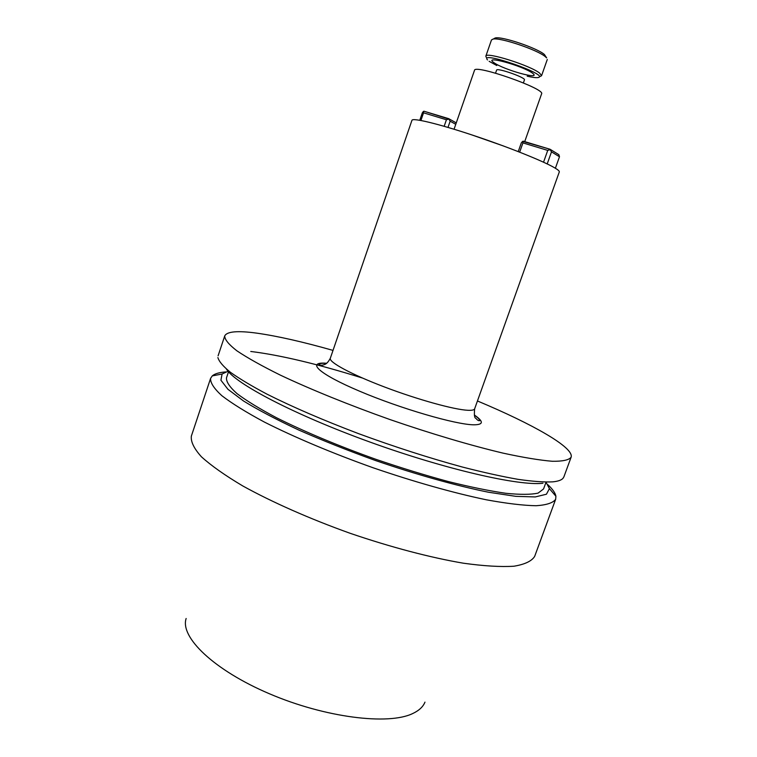 <?xml version="1.0" encoding="UTF-8"?>
<svg xmlns="http://www.w3.org/2000/svg" width="757" height="757" viewBox="0 0 757 757"><rect width="100%" height="100%" fill="white"/><g stroke="black" fill="none" stroke-linecap="round" stroke-linejoin="round"><path stroke-width="1.14" d="M534.679 556.357C531.755 561.117 524.847 564.4 513.956 566.217C500.746 567.05 483.903 566.047 463.416 563.208C430.496 557.625 390.773 547.188 350.046 533.259C309.537 518.744 271.981 502.109 242.76 485.937C224.99 475.377 211.194 465.65 201.39 456.755C194.01 448.541 190.66 441.672 191.351 436.127C190.66 441.672 194.01 448.541 201.39 456.755C211.194 465.65 224.99 475.377 242.76 485.937C271.981 502.109 309.537 518.744 350.046 533.259C390.773 547.188 430.496 557.625 463.416 563.208C483.903 566.047 500.746 567.05 513.956 566.217C524.847 564.4 531.755 561.117 534.679 556.357L555.676 499.223C553.159 502.856 546.63 505.033 536.098 505.733C523.21 505.487 506.622 503.509 486.335 499.79C453.651 492.987 413.937 481.802 373.002 467.731C332.228 453.188 294.208 437.149 264.42 422.084C246.252 412.328 232.049 403.528 221.82 395.674C214.032 388.549 210.285 382.787 210.588 378.377L212.263 375.898C214.77 373.721 219.265 372.397 225.766 371.924C219.265 372.397 214.77 373.721 212.263 375.898L210.588 378.377L191.351 436.127L210.588 378.377C210.285 382.787 214.032 388.549 221.82 395.674C232.049 403.528 246.252 412.328 264.42 422.084C294.208 437.149 332.228 453.188 373.002 467.731C413.937 481.802 453.651 492.987 486.335 499.79C506.622 503.509 523.21 505.487 536.098 505.733C546.63 505.033 553.159 502.856 555.676 499.223L534.679 556.357M547.841 484.707C552.619 489.136 555.307 492.977 555.903 496.242L555.676 499.223L555.903 496.242C555.307 492.977 552.619 489.136 547.841 484.707M412.697 713.548C419.009 710.596 423.097 706.792 424.97 702.127C423.097 706.792 419.009 710.596 412.697 713.548C388.35 725.395 325.188 717.627 269.549 693.819C213.796 670.125 179.806 637.072 186.146 618.488C179.806 637.072 213.796 670.125 269.549 693.819C325.188 717.627 388.35 725.395 412.697 713.548M228.056 371.233L222.085 374.015L220.921 380.232L227.952 389.306L243.517 400.983C258.042 409.925 276.39 419.577 298.561 429.948C322.491 440.46 348.144 450.661 375.519 460.53C416.804 474.715 456.641 485.833 488.587 492.249L515.829 496.346L535.284 496.933L546.431 494.226L549.402 488.644L546.034 482.19L549.402 488.644L555.903 496.242L549.402 488.644L546.431 494.226L535.284 496.933L515.829 496.346L488.587 492.249C456.641 485.833 416.804 474.715 375.519 460.53C348.144 450.661 322.491 440.46 298.561 429.948C276.39 419.577 258.042 409.925 243.517 400.983L227.952 389.306L220.921 380.232L222.085 374.015L212.263 375.898L222.085 374.015L228.056 371.233M226.466 377.894C226.229 381.878 229.731 387.111 236.988 393.593C246.47 400.746 259.585 408.761 276.333 417.656C303.737 431.395 338.606 446.024 375.936 459.329C400.955 467.845 425.065 475.245 448.267 481.537C470.286 487.006 489.505 490.924 505.913 493.299C520.324 494.737 531.054 494.671 538.113 493.1L543.564 488.937L538.113 493.1C531.054 494.671 520.324 494.737 505.913 493.299C489.505 490.924 470.286 487.006 448.267 481.537C425.065 475.245 400.955 467.845 375.936 459.329C338.606 446.024 303.737 431.395 276.333 417.656C259.585 408.761 246.47 400.746 236.988 393.593C229.731 387.111 226.229 381.878 226.466 377.894L228.519 371.772L226.466 377.894M226.485 369.142C235.219 383.629 294.095 414.637 369.757 441.984C445.381 469.378 518.838 486.108 542.92 483.259C518.838 486.108 445.381 469.378 369.757 441.984C294.095 414.637 235.219 383.629 226.485 369.142M552.837 481.849C557.966 481.32 561.334 480.175 562.953 478.386L563.87 476.919L562.953 478.386C561.334 480.175 557.966 481.32 552.837 481.849C544.255 482.275 532.663 481.443 518.043 479.342C501.796 476.484 483.221 472.377 462.328 467.022C429.02 457.947 394.369 446.8 358.364 433.572C322.946 420.107 292.524 406.982 267.098 394.208C251.835 386.127 239.628 378.831 230.469 372.33C223.154 366.369 218.962 361.439 217.893 357.55C218.962 361.439 223.154 366.369 230.469 372.33C239.628 378.831 251.835 386.127 267.098 394.208C292.524 406.982 322.946 420.107 358.364 433.572C394.369 446.8 429.02 457.947 462.328 467.022C483.221 472.377 501.796 476.484 518.043 479.342C532.663 481.443 544.255 482.275 552.837 481.849M362.414 378.027C317.495 363.966 280.289 355.118 250.766 351.466C280.289 355.118 317.495 363.966 362.414 378.027M218.092 355.828L224.715 335.957C226.93 331.443 237.66 330.516 256.916 333.165C277.384 336.07 302.753 341.814 333.014 350.396C302.753 341.814 277.384 336.07 256.916 333.165C237.66 330.516 226.93 331.443 224.715 335.957L218.092 355.828M477.449 400.973C532.502 424.005 574.487 447.671 571.1 457.256C568.886 460.057 562.64 461.401 552.364 461.278C539.713 460.228 523.324 457.521 503.187 453.159C470.674 445.457 430.979 433.704 389.883 419.52C348.911 404.967 310.55 389.382 280.345 375.122C261.884 365.972 247.378 357.862 236.846 350.784C228.737 344.463 224.697 339.524 224.715 335.957C224.697 339.524 228.737 344.463 236.846 350.784C247.378 357.862 261.884 365.972 280.345 375.122C310.55 389.382 348.911 404.967 389.883 419.52C430.979 433.704 470.674 445.457 503.187 453.159C523.324 457.521 539.713 460.228 552.364 461.278C562.64 461.401 568.886 460.057 571.1 457.256L563.87 476.919L571.1 457.256C574.487 447.671 532.502 424.005 477.449 400.973M411.95 120.297C412.518 117.6 438.114 123.703 472.642 135.172C507.124 146.603 542.968 160.938 554.559 167.761C557.994 169.767 559.574 171.148 559.309 171.905C559.574 171.148 557.994 169.767 554.559 167.761C542.968 160.938 507.124 146.603 472.642 135.172C438.114 123.703 412.518 117.6 411.95 120.297L330.307 358.288C328.652 362.12 351.503 374.488 384.783 387.092C418.006 399.705 454.465 409.755 468.015 410.294C472.018 410.464 474.223 409.982 474.639 408.827C474.071 414.997 474.478 418.138 475.85 418.261C477.364 420.192 478.651 420.977 479.72 420.627C479.635 419.387 477.866 417.561 474.402 415.177C477.866 417.561 479.635 419.387 479.72 420.627C478.651 420.977 477.364 420.192 475.85 418.261C474.478 418.138 474.071 414.997 474.639 408.827L559.309 171.905L474.639 408.827C474.223 409.982 472.018 410.464 468.015 410.294C454.465 409.755 418.006 399.705 384.783 387.092C351.503 374.488 328.652 362.12 330.307 358.288L411.95 120.297M474.488 70.344C474.431 63.9 545.665 88.843 541.596 93.849L524.715 141.616L541.596 93.849C545.665 88.843 474.431 63.9 474.488 70.344L454.058 129.239L474.488 70.344M518.233 151.599L521.365 142.742L522.661 141.36L521.365 142.742L518.233 151.599M522.936 142.903L519.662 152.157L522.936 142.903L522.661 141.36L523.257 141.18L550.065 149.271L558.836 154.665L559.489 156.746L551.493 151.864L547.197 163.928L551.493 151.864L550.14 149.659L547.737 150.397L522.936 142.903L522.661 141.36L550.065 149.271L558.836 154.665L559.489 156.746L551.493 151.864L550.065 149.271L547.737 150.397L522.936 142.903M543.535 162.206L547.737 150.397L543.535 162.206M555.383 168.253L559.489 156.746L555.383 168.253M423.551 112.831L420.92 120.477L423.551 112.831L423.428 111.402L422.349 112.774L419.775 120.268L422.349 112.774L424.015 111.232L448.74 118.688L456.263 122.889L448.74 118.688L446.422 119.757L423.551 112.831L423.428 111.402L424.015 111.232L448.778 119.057L446.422 119.757L423.551 112.831M444.16 126.296L446.422 119.757L444.16 126.296M450.15 121.186L448.002 127.413L450.15 121.186L448.778 119.057L450.15 121.186L455.771 124.309L450.15 121.186M489.154 61.317L496.753 65.518L489.154 61.317M527.213 76.183C532.379 77.394 535.965 77.857 537.953 77.574C551.295 75.492 478.367 49.953 487.499 59.907C478.367 49.953 551.295 75.492 537.953 77.574C535.965 77.857 532.379 77.394 527.213 76.183M544.415 54.513L546.649 57.901L545.447 56.784C537.669 49.858 499.809 37.131 492.968 39.109L491.473 39.96L492.968 39.109C499.809 37.131 537.669 49.858 545.447 56.784L546.649 57.901L544.415 54.513C537.11 48.003 501.74 36.099 495.277 37.973C501.74 36.099 537.11 48.003 544.415 54.513M493.942 38.626L495.277 37.973L493.942 38.626M486.401 57.579L485.833 56.198C485.597 51.41 530.496 65.49 539.675 73.155L541.558 75.719L540.252 76.438L541.558 75.719L547.283 59.5L541.558 75.719L539.675 73.155C530.496 65.49 485.597 51.41 485.833 56.198L491.473 39.96L485.833 56.198L486.401 57.579M473.891 424.809C483.638 424.743 483.789 421.479 474.355 415.006C483.789 421.479 483.638 424.743 473.891 424.809C456.026 424.743 400.321 408.534 359.424 391.123C318.3 373.721 305.667 361.411 326.674 363.294C305.667 361.411 318.3 373.721 359.424 391.123C400.321 408.534 456.026 424.743 473.891 424.809M471.829 134.907L503.396 145.959L471.829 134.907M493.801 62.585C482.625 54.797 522.576 65.651 532.559 73.202C542.353 80.564 503.973 69.966 493.801 62.585C482.625 54.797 522.576 65.651 532.559 73.202C542.353 80.564 503.973 69.966 493.801 62.585M524.44 79.892C526.058 77.668 496.724 67.392 496.601 70.146C496.724 67.392 526.058 77.668 524.44 79.892L523.38 82.901L524.44 79.892M546.052 482.124L543.564 488.937L546.052 482.124M326.541 363.388C322.34 363.105 319.823 363.417 318.971 364.335C319.908 365.281 321.299 365.489 323.173 364.978C324.176 364.505 326.835 364.836 330.307 358.288C326.835 364.836 324.176 364.505 323.173 364.978C321.299 365.489 319.908 365.281 318.971 364.335C319.823 363.417 322.34 363.105 326.541 363.388M495.551 73.155L496.601 70.146L495.551 73.155"/></g></svg>
